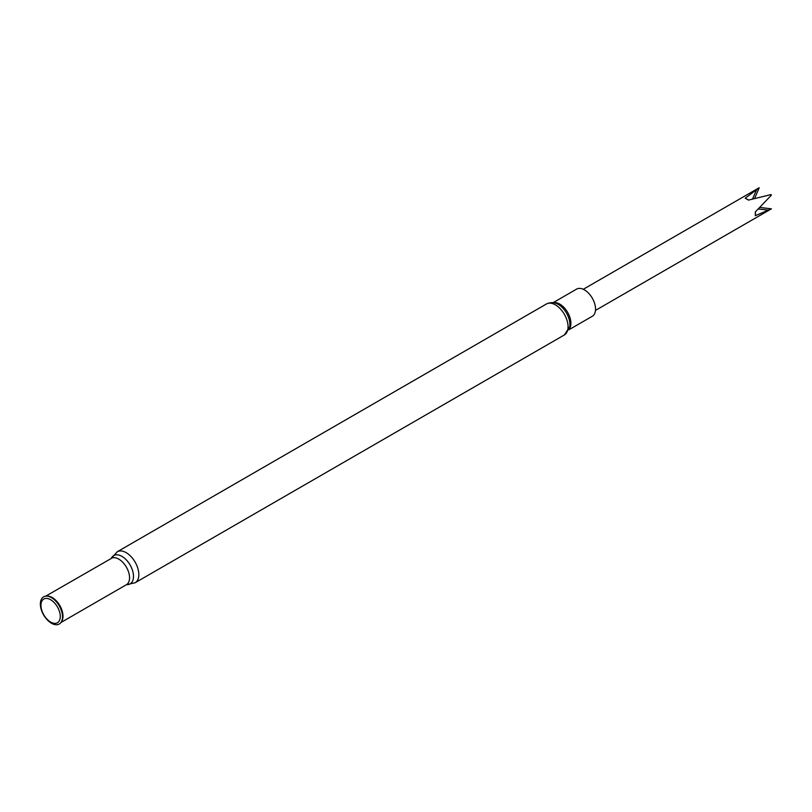 <?xml version="1.0" encoding="UTF-8"?>
<svg xmlns="http://www.w3.org/2000/svg" width="812" height="812" viewBox="0 0 812 812"><rect width="100%" height="100%" fill="white"/><g stroke="black" fill="none" stroke-linecap="round" stroke-linejoin="round"><path stroke-width="1.22" d="M553.165 302.653L576.611 289.113A15.682 9.054 60 0 1 592.293 298.166A15.682 9.054 60 0 1 592.293 316.274L568.836 329.814M51.44 597.622A15.682 9.054 -120 0 0 47.492 596.181A15.682 9.054 -120 0 0 43.604 614.948A15.682 9.054 -120 0 0 61.803 620.967A15.682 9.054 -120 0 0 51.44 597.622M50.618 599.733A13.672 7.887 -120 0 0 42.254 611.649A13.672 7.887 -120 0 0 58.992 621.312A13.672 7.887 -120 0 0 50.618 599.733M771.065 209.029A12.2 7.044 -120 0 0 771.238 208.938A12.2 7.044 -120 0 0 771.4 208.836L755.322 215.708L755.322 211.932L771.4 195.144A12.2 7.044 -120 0 0 771.065 194.565L748.481 200.097L745.213 198.209L759.21 187.724A12.2 7.044 -120 0 0 759.037 187.816A12.2 7.044 -120 0 0 758.875 187.917M746.867 198.97L748.532 200.087M760.002 207.456L771.4 208.836M759.21 187.724L754.703 198.28M755.485 213.901L755.363 211.902M758.398 209.009L768.812 210.146M752.562 198.889L756.784 189.308M117.232 551.784L546.476 303.962A17.884 10.323 60 0 1 555.418 304.855A17.884 10.323 60 0 1 567.101 320.618A17.884 10.323 60 0 1 564.36 334.95L135.127 582.762A17.884 10.323 -120 0 0 137.867 568.43A17.884 10.323 -120 0 0 126.175 552.667A17.884 10.323 -120 0 0 117.232 551.784L111.234 558.483L45.726 596.15M126.581 584.63A16.352 9.44 -120 0 0 133.259 573.516A16.352 9.44 -120 0 0 121.942 556.372A16.352 9.44 -120 0 0 111.345 558.24M135.127 582.762L126.398 584.721A15.215 8.78 -120 0 0 128.732 572.521A15.215 8.78 -120 0 0 118.785 559.123A15.215 8.78 -120 0 0 111.183 558.362M61.479 621.647A15.215 8.78 -120 0 0 61.58 609.223A15.215 8.78 -120 0 0 52.232 597.541A15.215 8.78 -120 0 0 46.741 596.109M61.885 620.754A15.367 8.871 -120 0 0 61.976 620.541A15.367 8.871 -120 0 0 51.826 597.652A15.367 8.871 -120 0 0 47.938 596.241A15.367 8.871 -120 0 0 47.715 596.211M553.632 302.724A15.682 9.054 60 0 1 567.659 312.387A15.682 9.054 60 0 1 569.019 329.367M546.476 303.962C552.525 301.211 556.677 303.617 556.25 303.414A16.463 9.5 60 0 1 569.73 326.759L564.36 334.95M126.398 584.721L60.941 622.51M595.48 310.407L771.238 208.938M583.28 289.285L759.037 187.816"/></g></svg>
